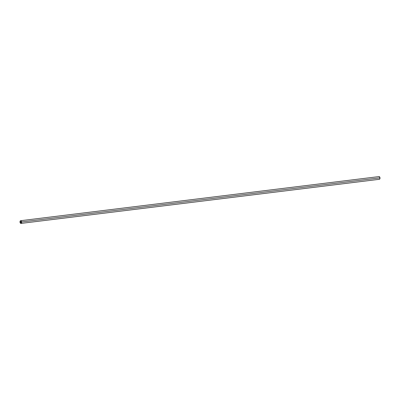 <?xml version="1.0" encoding="UTF-8"?>
<svg xmlns="http://www.w3.org/2000/svg" width="400" height="400" viewBox="0 0 400 400"><rect width="100%" height="100%" fill="white"/><g stroke="black" fill="none" stroke-linecap="round" stroke-linejoin="round"><path stroke-width="0.6" d="M378.86 176.625L379.635 176.915L379.985 177.85A1.37 0.81 -97 0 0 379.01 176.585L20.655 220.7A1.37 0.81 83 0 1 21.63 221.97L379.985 177.85L379.76 179.02L379.18 179.29M20.99 223.415L379.345 179.3A1.37 0.81 -97 0 0 379.985 177.85L21.63 221.97A1.37 0.81 83 0 1 20.99 223.415A1.37 0.81 83 0 1 20.015 222.15A1.37 0.81 83 0 1 20.655 220.7L21.28 221.035L21.63 221.97L21.505 222.955L20.985 223.42L20.365 223.085L20.015 222.15L20.14 221.165L20.66 220.7M20.145 222.135L21.5 221.97A1.15 0.68 83 0 1 20.965 223.2A1.15 0.68 83 0 1 20.145 222.135A1.15 0.68 83 0 1 20.68 220.92A1.15 0.68 83 0 1 21.5 221.985L20.145 222.135L20.96 223.2L21.5 222.425L21.205 221.2L20.44 221.035L20.145 222.135"/></g></svg>

